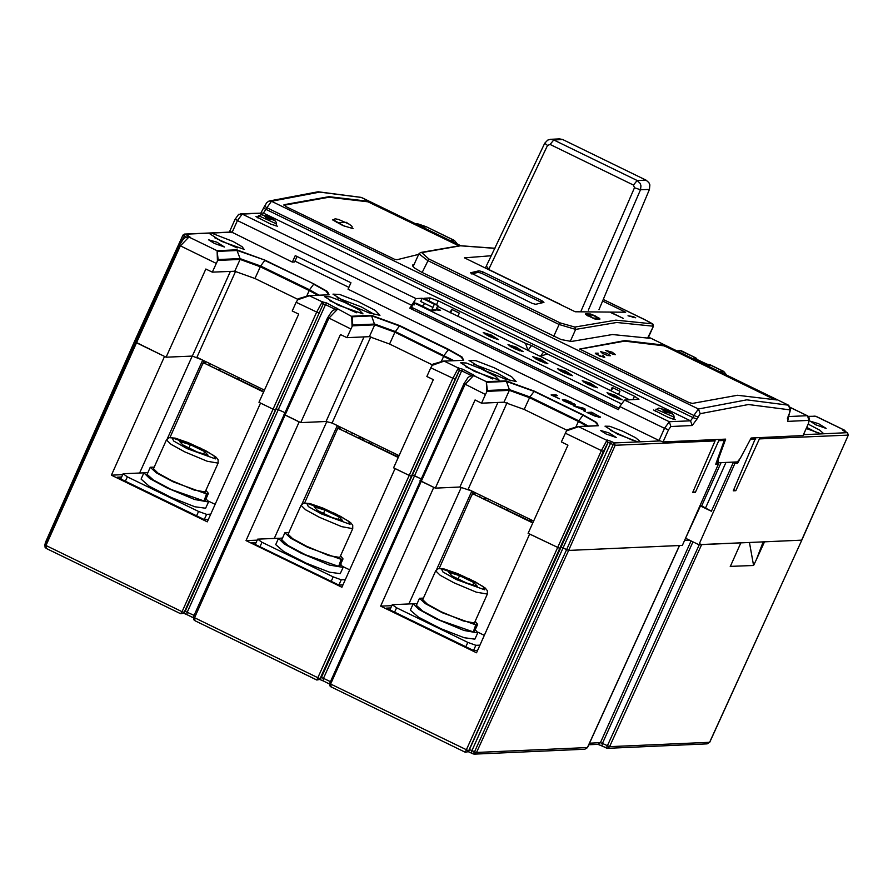 <?xml version="1.0" encoding="UTF-8"?>
<svg xmlns="http://www.w3.org/2000/svg" width="893" height="893" viewBox="0 0 893 893"><rect width="100%" height="100%" fill="white"/><g stroke="black" fill="none" stroke-linecap="round" stroke-linejoin="round"><path stroke-width="1.34" d="M589.268 384.503L587.739 383.276L591.356 384.436L592.695 385.687L589.123 384.939M588.699 384.749L587.549 384.191L589.447 384.102M338.76 566.195L339.853 565.961L343.024 558.906L341.751 559.386L338.659 557.879M284.867 532.775L281.697 539.83L287.97 545.511L305.752 554.921L338.67 566.441L341.148 559.386L307.873 547.376L290.805 538.256L284.867 532.775L288.841 532.585M340.534 555.814L343.024 558.906M341.148 559.386L338.045 557.868M339.15 566.385L341.751 559.386M564.51 372.459L562.992 371.242L566.597 372.392L567.937 373.642L564.365 372.894M563.941 372.705L562.802 372.147L564.689 372.068M179.448 441.354L182.819 444.993L197.107 451.947L208.036 455.263L204.664 451.612L190.376 444.669L179.448 441.354M166.455 439.892L153.496 468.747L158.106 473.201L171.78 480.691L194.149 490.045L205.178 491.976L218.149 463.132L207.12 461.19L184.739 451.847L171.076 444.346L166.455 439.892L169.112 437.648L175.218 438.117L188.412 442.66L205.993 450.842L215.983 457.149L218.104 459.728L218.149 463.132M203.626 453.923L204.664 451.612M188.892 447.951L190.376 444.669M602.641 301.019L625.647 312.215L575.237 311.802L464.449 257.91L491.384 255.766M685.456 538.367L700.425 505.974L701.664 505.918L711.364 511.287L700.425 505.974M721.12 462.619L701.664 505.918M763.191 541.85L756.516 559.375L764.52 541.794L801.691 540.165L698.873 544.674L734.917 463.367L733.265 462.563L711.364 511.287M808.243 424.142L819.674 430.091L823.837 433.752L847.446 432.714L848.283 435.07L759.363 438.965L735.888 490.737L733.745 489.699M755.712 437.849L733.242 490.86L735.888 490.737M735.039 462.005L737.596 463.255L739.147 460.308M737.596 463.255L734.917 463.367M391.871 605.621L380.585 606.124L433.764 487.388L420.09 480.534L421.228 481.282L330.678 683.993L468.847 750.879L560.971 547.23L559.788 548.38L560.971 547.23L568.607 550.389L682.341 545.4L718.385 464.092L716.119 463.043M726.042 462.407L705.626 507.849M732.517 462.116L733.265 462.563M718.385 464.092L715.706 464.215L724.212 440.506L718.731 440.751L695.267 492.523L692.622 492.635L715.025 440.908L615.188 445.294L613.167 444.569L614.362 442.95L637.982 441.912L617.565 434.065L605.019 426.184L609.685 426.274L622.566 431.107L635.57 437.648L640.527 441.801L637.982 441.912M698.873 544.674L685.88 538.356M607.809 442.66L606.927 440.327L608.088 442.392L560.971 547.23L563.059 547.945L472.006 750.544L474.507 751.761L566.586 549.653L613.167 444.569L608.088 442.392L603.367 451.478L565.336 433.261L561.407 441.968L567.903 445.127L528.143 533.288L559.788 548.38L529.694 534.047L476.516 652.783L380.585 606.124M507.124 402.676L468.211 489.252L533.657 521.088M436.588 569.589L471.884 491.05L459.928 487.053L435.315 488.136L475.065 399.975L481.573 403.134L485.491 394.427L464.047 383.7M316.769 679.964L409.173 475.422L411.249 476.136L409.173 475.422L452.751 378.498L458.388 368.072L462.831 369.233L474.897 375.707L473.647 375.495L465.007 384.459L421.228 481.282L435.315 488.136M329.729 683.212L463.858 383.722L467.965 377.672L469.673 376.299L473.212 375.35L486.361 381.691L505.963 380.831L534.338 391.112L583.229 414.888L596.658 422.456L598.332 425.76L578.731 426.62L566.486 430.895L567.624 429.656L577.894 426.553L567.658 429.645M471.247 375.54L461.636 370.863L414.519 475.69L420.882 478.782L412.443 474.976L411.249 476.136L412.443 474.976L414.519 475.69L323.467 678.3L330.265 681.605M257.262 540.142L245.977 540.645L341.896 587.304L395.086 468.568L409.173 475.422L393.534 467.82L433.295 379.648L426.798 376.489L430.716 367.782L433.016 364.177L444.122 361.14L431.866 365.427M370.796 336.806L332.051 423.025L399.037 455.609M301.979 504.11L337.275 425.57L332.051 423.025L326.023 421.552L300.695 422.657L283.929 414.307L285.068 415.055L194.518 617.755L318.221 677.932L320.297 678.647L321.38 677.586L323.467 678.3L322.987 680.812L319.739 679.45M122.654 474.674L111.357 475.165L207.288 521.825L260.477 403.089L274.006 409.63L275.055 409.92L276.283 408.748L284.722 412.555L276.283 408.748L275.055 409.92L274.006 409.63L258.925 402.341L298.686 314.169L292.178 311.01L296.108 302.303L298.396 298.697L309.034 295.561L298.429 298.686M235.618 271.238L196.94 357.312L264.428 390.129M167.359 438.63L202.666 360.091L192.319 356.028L166.087 357.178L135.401 342.041L136.529 342.8L45.978 545.511L182.06 611.694L316.602 312.271L322.228 301.845L323.121 304.189L184.148 612.397L185.231 611.348L194.105 615.377M136.183 340.3L135.312 339.675L136.183 340.3M848.317 434.969L801.735 540.064M595.531 414.363L592.785 413.024L589.157 413.18L597.06 416.54L598.79 416.283L595.531 414.363M570.839 402.319L564.052 400.41L570.727 403.993L573.808 404.384L570.839 402.319M583.598 408.559L579.267 407.588L583.642 409.72L583.598 408.559M593.209 317.908L588.152 315.14L592.226 315.028L596.613 316.993L597.261 317.752L593.019 318.332M598.321 417.265L598.846 416.495M487.366 390.52L486.64 392.06L486.361 381.691L487.366 390.52L509.345 389.549L509.311 390.364L487.076 391.335M598.332 425.76L595.285 422.065L582.906 415.178L534.014 391.402L506.487 381.423L509.345 389.549L529.895 396.994L529.504 397.686L509.311 390.364L504.009 402.151L524.213 409.463L566.888 430.225M595.419 319.114L597.194 317.819M598.823 416.551L600.063 417.455M588.152 412.99L591.858 413.068M562.568 400.097L564.197 400.298M573.797 404.406L575.047 405.333M583.609 409.061L584.725 409.597L585.004 411.461M492.724 378.945L465.811 366.844M552.332 395.566L556.038 395.644M633.282 440.595L610.723 430.459M726.589 375.071L723.62 371.388L710.638 365.07L706.073 363.953L695.915 359.008L694.006 357.479L695.245 357.68L696.127 359.098M680.198 350.703L695.893 357.914M719.189 371.477L723.23 371.298L710.504 365.103L708.986 365.137L710.616 365.07M726.656 375.105L723.788 371.477M814.807 416.183L808.5 416.529M816.593 432.558L806.792 427.39M452.304 360.66L394.896 332.207L374.703 324.885L352.467 325.867L352.032 326.592L351.753 316.211L371.354 315.352L399.729 325.632L448.621 349.409L462.049 356.977L463.713 360.281L444.122 361.14L458.388 368.072L459.27 370.416L319.716 679.473L316.848 679.997L195.031 620.735L194.518 617.755L193.379 617.018L194.518 617.755M486.64 392.06L485.491 394.427M504.009 402.151L481.573 403.134M565.336 433.261L566.486 430.895M331.113 686.929L329.841 685.846L329.528 683.245L330.678 683.982L331.203 686.974L465.298 752.196L601.29 450.753L606.927 440.327L578.251 426.519L597.852 425.66M695.267 492.523L693.124 491.485M693.024 541.828L602.418 743.411L609.606 746.671L709.611 742.284L801.769 540.131L848.35 435.036L847.502 432.725L844.454 431.263L842.534 429.734L843.785 429.935L844.666 431.341M808.388 416.417L815.599 416.227L844.432 430.158M597.116 317.997L599.147 319.348L599.571 318.388L595.609 316.401M585.73 314.436L589.402 314.738M595.486 416.384L586.969 412.41L591.691 412.209L600.565 417.165L595.486 416.384M591.4 412.845L591.691 412.209M571.375 402.296L566.352 400.198L562.378 399.64L563.662 400.935L572.938 405.02L575.505 404.92L571.274 402.542M583.642 410.01L573.429 405.824L583.285 408.112L585.015 408.961L585.417 411.662L583.676 410.813L583.642 410.01M584.725 409.597L585.015 408.961M606.09 433.987L616.416 437.615L608.903 432.893L600.386 430.404L606.09 433.987M231.019 232.225L211.451 233.084L232.984 241.49L242.159 246.714L244.157 249.359L221.475 241.389L208.895 233.196L185.286 234.234L190.198 237.225L188.948 237.025L180.308 245.977L136.529 342.8L164.546 356.43L111.357 475.165M348.85 287.345L294.936 261.113M214.175 243.354L208.46 239.77L216.977 242.249L224.489 246.981L214.175 243.354M338.213 305.194L324.539 296.61L330.064 296.833L344.955 302.548L359.12 309.893L362.949 313.878L338.213 305.194M349.699 304.692L332.933 294.165L339.72 294.456L357.948 301.454L375.294 310.44L380.016 315.329L368.999 312.84L349.699 304.692M474.373 371.421L460.699 362.837L466.224 363.06L481.115 368.776L495.28 376.12L499.109 380.105L474.373 371.421M485.859 370.919L469.093 360.392L475.88 360.683L494.108 367.682L511.455 376.667L516.176 381.557L505.159 379.079L485.859 370.919M559.598 398.814L551.137 394.985L555.87 394.784L557.511 395.577L553.336 395.755L559.598 398.814M510.751 380.842L497.568 373.252L473.234 363.976M555.58 395.42L555.87 394.784M724.19 439.233L724.212 440.506M718.731 440.751L718.82 439.468M715.081 439.624L715.025 440.908M815.856 424.789L826.17 428.406L818.669 423.684L810.141 421.206L815.856 424.789M823.837 433.752L821.281 433.864L806.279 428.517M759.363 438.965L759.452 437.682M497.97 402.408L459.928 487.053M595.731 316.111L590.485 313.968L585.451 313.834L586.768 315.262L594.939 318.98L599.951 319.058L599.571 318.388M610.834 312.293L623.214 318.31L610.712 312.561M633.193 316.624L635.671 317.83L628.025 315.776L633.193 316.624L632.869 317.339M574.813 327.072L575.684 329.428L559.107 324.494L560.246 322.898L574.813 327.072L615.88 320.152L652.169 323.835L652.962 326.191L616.706 322.507L575.684 329.428L570.18 341.595M648.106 338.067L653.408 326.157L647.704 337.967M543.96 302.381L535.677 304.334L532.228 303.419L470.522 272.823L478.972 270.769L482.387 271.74L541.895 300.662L543.96 302.381M542.14 302.783L481.294 273.18L478.246 272.376L471.627 273.905M652.169 323.835L644.255 319.393M432.268 364.746L389.605 343.984L369.401 336.672L346.953 337.654L340.456 334.495L300.695 422.657M494.901 248.354L460.442 245.832L421.742 252.619L428.83 258.97L560.246 322.898M237.181 247.93L214.621 237.795M457.361 244.113L454.548 240.518M425.928 226.588L424.298 226.655L425.816 226.632L418.37 224.009L416.216 224.11M457.439 244.157L454.403 240.44L425.95 226.588L454.001 240.34L449.96 240.518M179.348 245.229L183.188 239.268L184.996 237.806L188.512 236.879L217.144 250.732L236.734 249.873L265.109 260.153L314.001 283.941L327.43 291.498L329.104 294.802L309.503 295.661L297.257 299.948M217.423 261.113L217.144 250.732L218.149 259.562L212.344 272.175L205.848 269.016L166.087 357.178M211.451 233.084L208.895 233.196M230.361 271.383L192.319 356.028M297.659 299.267L254.985 278.516L234.792 271.193L212.344 272.175M553.705 336.46L559.107 324.494L427.68 260.577L418.895 253.869L413.079 266.527M369.959 441.466L369.3 442.928M371.187 443.854L372.336 442.627M352.032 326.592L346.953 337.654M364.054 336.907L326.023 421.552M374.591 314.615L361.419 307.025L337.074 297.749M356.564 312.717L329.651 300.617M462.931 360.236L463.534 360.136L460.676 356.597L448.286 349.699L399.394 325.923L371.879 315.955L352.277 316.814L352.757 325.041L374.736 324.07L395.286 331.526L453.644 360.605M329.104 294.802L309.034 295.561L322.228 301.845L326.671 303.006L338.737 309.469L337.487 309.268L328.847 318.232L285.068 415.055L299.155 421.909L245.977 540.645M352.277 316.814L338.737 309.469M352.467 325.867L352.757 325.041M478.246 272.376L478.972 270.769M420.57 252.507L421.742 252.619M473.368 631.675L474.462 631.44L477.632 624.386L476.371 624.866L473.279 623.359M419.487 598.254L416.317 605.309L422.579 610.991L440.361 620.401L473.279 631.92L475.757 624.854L442.481 612.855L425.425 603.724L419.487 598.254L423.449 598.053M475.143 621.282L477.632 624.386M475.757 624.854L472.654 623.347M473.759 631.864L476.371 624.866M539.752 360.415L538.233 359.198L541.839 360.348L543.178 361.609L539.606 360.861M539.193 360.66L538.044 360.102L539.93 360.024M515.004 348.37L513.475 347.154L517.08 348.303L518.42 349.565L514.848 348.817M514.435 348.627L513.285 348.069L515.172 347.98M621.227 403.714L414.865 303.33L416.451 303.263L431.765 310.708L435.304 310.552L432.212 309.056L435.739 310.161L437.905 305.35L423.996 298.217L430.158 297.949L438.24 300.874L525.497 343.325L531.558 345.513L547.163 353.862L634.432 396.302L638.997 399.294L624.553 400.019L669.27 421.775L690.535 420.837L263.491 213.114L242.226 214.052L415.982 298.563L409.787 308.23L618.391 409.619M296.989 256.537L294.545 261.984L292.324 262.073L229.836 231.175M717.581 458.969L718.352 459.348L725.708 439.166L663.064 441.912L659.023 440.45L664.504 428.26L619.787 406.516L624.553 400.019M292.324 262.073L295.203 255.666L350.904 282.757L348.024 289.176L659.023 440.45M415.982 298.563L422.143 298.295L434.366 304.245L431.52 310.597M437.905 305.35L434.366 304.245M409.787 308.23L618.358 409.686L619.787 406.516M458.5 245.731L368.005 201.863L368.296 201.215L328.992 196.627L283.963 204.754L285.983 206.584L394.606 259.294L396.983 259.729L418.638 254.382M368.296 201.215L459.94 245.642M648.307 337.61L649.166 338.28L612.442 334.507L571.375 341.472L561.172 339.552L421.987 272.398L414.709 268.067L412.89 266.281L412.577 265.065L413.28 264.574L412.666 265.913M668.042 346.875L776.877 399.919L737.462 395.309L692.432 403.435L688.961 402.576L579.702 349.051L624.821 340.523L664.135 345.122L668.042 346.875L667.752 347.511L663.845 345.758L664.135 345.122M802.986 435.583L751.169 438.05L740.319 458.377L737.406 461.904L718.151 462.753L716.499 461.994M773.617 399.015L667.752 347.511M579.814 349.196L624.676 341.159L663.845 345.758M598.176 353.215L595.307 353.237L599.694 356.028L604.829 357.334L602.742 355.157M612.14 352.143L615.478 354.588L612.765 354.309L605.722 350.369L612.14 352.143M606.983 353.315L610.31 355.794L607.575 355.57L602.831 353.561L600.543 351.596L606.983 353.315M336.683 222.603L346.953 222.39L336.683 222.603M368.005 201.863L328.836 197.264L283.985 205.301M718.352 459.348L717.994 462.719M411.182 307.404L412.678 308.13M412.008 309.235L412.812 307.895L619.028 408.201M410.657 308.576L414.743 301.789L414.14 304.937L412.644 304.212M414.865 303.33L414.14 304.937M422.3 306.109L424.778 303.486M432.926 307.449L420.703 301.499L422.143 298.295M622.164 399.83L615.177 395.264L606.983 392.741L612.475 396.325L622.164 399.83M597.406 387.796L590.418 383.22L582.236 380.697L587.717 384.28L597.406 387.796M572.659 375.752L565.66 371.175L557.478 368.653L562.958 372.236L572.659 375.752M629.565 399.796L437.458 306.355M435.884 309.86L440.606 310.329L436.554 308.353M498.383 339.63L491.396 335.054L483.202 332.531L489.598 336.549L498.383 339.63M523.142 351.663L516.143 347.098L507.961 344.564L514.357 348.583L523.142 351.663M547.9 363.708L540.901 359.142L532.719 356.608L539.115 360.627L547.9 363.708M531.558 345.513L527.986 350.391L525.497 343.325M457.886 316.289L459.337 313.086L451.59 309.324L450.15 312.528M452.126 309.581L450.652 312.874M618.492 394.416L619.932 391.212L612.196 387.45L610.756 390.654M547.163 353.862L540.354 356.407L543.937 351.541M611.259 390.989L612.732 387.707M490.246 336.337L488.717 335.109L492.322 336.27L493.673 337.521L490.101 336.773M489.677 336.583L488.527 336.025L490.424 335.935M204.14 500.716L205.245 500.482L208.415 493.427L207.143 493.918L204.05 492.411M150.258 467.296L147.088 474.35L153.362 480.032L171.132 489.442L204.062 500.962L206.54 493.907L173.253 481.896L156.197 472.777L150.258 467.296L154.232 467.106M205.915 490.335L208.415 493.427M206.54 493.907L203.437 492.4M204.53 500.906L207.143 493.918M599.024 309.648L649.457 189.416L649.825 184.818L648.898 182.63L646.074 180.107L562.702 139.554L559.509 138.884L550.557 139.275L553.749 139.944L637.122 180.498L640.248 183.556L640.984 185.811L640.471 189.807L588.387 310.15M581.164 310.92L634.476 187.753L633.505 185.03L550.133 144.476L547.476 145.436L488.571 269.641M485.357 268.079L544.73 143.226L547.722 140.056L550.557 139.275M634.476 187.753L640.471 189.807L649.457 189.416M633.505 185.03L637.122 180.498L646.074 180.107M550.133 144.476L553.749 139.944L562.702 139.554M547.476 145.436L544.73 143.226M614.027 396.537L612.498 395.32L616.103 396.47L617.454 397.731L613.882 396.983M613.458 396.793L612.308 396.235L614.205 396.146M278.471 538.379L275.658 544.63L283.851 551.707L306.176 563.137L329.539 572.234L340.278 573.663L343.079 567.412L329.294 564.99L301.332 553.314L284.242 543.937L278.471 538.379L282.489 538.088M340.635 564.22L343.079 567.412M413.079 603.858L410.278 610.109L418.471 617.175L440.785 628.616L464.159 637.714L474.886 639.142L477.699 632.891L463.913 630.469L435.94 618.782L418.862 609.406L413.079 603.858L417.098 603.568M475.243 629.699L477.699 632.891M267.922 218.249L269.117 217.111L268.402 216.564L262.118 214.867L266.639 216.318L265.813 217.457M273.414 220.147L270.657 217.669L274.631 220.236L267.599 218.551L263.658 215.235M265.5 217.3L267.71 218.372L269.853 217.881L274.743 220.649M266.918 217.836L267.621 216.273M268.313 216.53L267.587 218.16M266.761 216.597L266.337 217.557M143.862 472.899L141.049 479.15L149.243 486.227L171.556 497.658L194.931 506.755L205.658 508.184L208.471 501.933L194.685 499.522L166.712 487.835L149.633 478.458L143.862 472.899L147.87 472.609M206.026 498.74L208.471 501.933M507.09 509.959L507.749 508.485M500.605 506.8L501.263 505.338M382.851 449.525L383.51 448.063M397.363 456.58L397.396 454.816M387.964 450.217L387.305 451.691M519.358 515.92L520.016 514.457M531.313 519.949L530.643 521.412M529.895 521.043L530.554 519.581M351.641 434.344L352.288 432.871M487.79 500.571L488.449 499.098M209.196 365.058L209.855 363.585M363.038 439.892L363.685 438.418M359.6 436.431L358.941 437.894M361.944 439.356L362.591 437.883M360.582 436.9L359.935 438.374M241.88 379.168L241.222 380.63M237.806 378.967L238.464 377.505M219.544 370.093L220.203 368.619M45.13 544.116L45.297 542.866M180.721 613.748L183.556 613.245L184.148 612.408L182.06 611.694L180.598 613.725L46.492 548.492L45.978 545.511L44.84 544.775L45.989 545.5M121.593 477.018L117.117 477.208L204.385 519.659L208.337 519.48M170.016 437.47L204.05 360.761M139.665 472.989L192.229 356.039M204.743 362.893L205.401 361.419M205.267 363.15L205.926 361.676M390.821 607.966L386.334 608.166L473.603 650.606L477.565 650.439M756.516 559.375L753.569 565.548L749.506 542.453M730.217 566.43L753.569 565.548M730.206 566.575L740.9 542.832L701.686 544.551L609.606 746.671L607.486 748.267L606.336 748.044M699.665 543.815L701.686 544.551M607.195 440.059L611.359 441.488L563.059 547.945L568.607 550.389L679.551 545.5M611.359 441.488L614.362 442.95L615.188 445.294L568.607 550.389L476.527 752.509L474.507 751.761L476.516 752.509L474.406 754.105L473.257 753.882L471.515 753.067L472.006 750.544L469.919 749.83L468.256 751.727L465.365 752.207M474.507 751.783L473.212 753.882L474.395 754.116M476.516 752.509L587.438 747.541M679.484 545.523L587.404 747.642L584.792 749.272L587.46 747.62L679.54 545.523M689.597 540.153L684.563 540.377M699.286 544.652L606.291 748.044L601.938 745.934L602.418 743.411L600.409 742.686L691.093 540.89M709.611 742.284L707.01 743.902L709.656 742.183M439.233 568.428L473.268 491.719M473.96 493.84L474.618 492.378M474.496 494.097L475.154 492.635M408.894 603.947L461.234 487.478M603.367 451.478L468.245 751.716L465.298 752.196L331.18 686.963M256.213 542.486L251.726 542.687L338.994 585.138L342.957 584.96M304.625 502.949L338.659 426.24M339.351 428.361L340.01 426.899M339.887 428.629L340.546 427.155M274.274 538.468L326.726 421.764M458.667 367.804L459.549 370.149L321.38 677.586L319.716 679.484L316.702 679.897L195.031 620.735M346.149 431.676L346.808 430.203M487.009 498.394L483.638 498.551M480.434 495.202L479.775 496.664M196.56 515.853L198.547 511.432L206.629 514.357L210.715 514.178M206.629 514.357L204.296 519.536M198.547 511.432L127.375 476.817L125.388 481.238M120.722 478.961L123.078 473.725L127.375 476.817M143.907 472.81L123.078 473.725M215.101 504.378L208.326 501.085M331.18 581.332L333.156 576.911L341.238 579.836L345.323 579.657M341.238 579.836L338.916 585.015M333.156 576.911L261.984 542.297L259.997 546.706M255.331 544.44L257.686 539.193L261.984 542.297M278.527 538.289L257.686 539.193M349.721 569.857L342.934 566.564M465.789 646.811L467.776 642.391L475.846 645.315L479.932 645.137M475.846 645.315L473.524 650.495M467.776 642.391L396.604 607.765L394.617 612.185M389.94 609.919L392.295 604.673L396.604 607.765M413.135 603.757L392.295 604.673M484.33 635.336L477.554 632.043M263.58 392.016L203.693 362.882L263.77 391.603M202.521 364.422L203.693 362.882M398.189 457.484L338.313 428.361L398.378 457.082M337.141 429.89L338.313 428.361M532.808 522.963L472.922 493.84L532.987 522.55M471.75 495.369L472.922 493.84M448.677 572.313L452.037 575.952L466.336 582.906L477.264 586.21L473.893 582.571L459.594 575.617L448.677 572.313M435.684 570.85L422.713 599.705L427.334 604.148L440.997 611.649L463.378 621.003L474.406 622.934L487.366 594.079L476.337 592.148L453.968 582.794L440.305 575.293L435.684 570.85L438.329 568.607L444.435 569.064L457.64 573.619L475.21 581.801L485.2 588.096L487.321 590.686L487.366 594.079M472.855 584.882L473.893 582.571M458.12 578.91L459.594 575.617M314.057 506.833L317.428 510.472L331.716 517.427L342.644 520.731L339.284 517.092L324.985 510.137L314.057 506.833M301.064 505.371L288.104 534.226L292.725 538.669L306.388 546.17L328.769 555.524L339.786 557.455L352.757 528.6L341.729 526.669L319.359 517.326L305.685 509.825L301.064 505.371L303.72 503.127L309.826 503.585L323.032 508.139L340.601 516.321L350.592 522.617L352.713 525.207L352.757 528.6M338.246 519.402L339.284 517.092M323.512 513.43L324.985 510.137M666.77 410.523L659.76 408.28L664.28 409.742L663.466 410.88M671.067 413.571L668.299 411.093L672.284 413.66L665.252 411.974L661.311 408.659M663.142 410.713L665.363 411.796L667.495 411.305L672.396 414.073M665.575 411.673L666.613 410.512L668.232 411.249L666.725 410.512M664.559 411.26L665.263 409.697M665.966 409.954L665.229 411.573M664.403 410.021L663.979 410.97M594.057 386.959L585.205 382.974M569.299 374.915L560.447 370.941M187.128 448.599L215.403 458.846L213.74 455.553L200.356 448.018L172.081 437.771L173.744 441.064L187.128 448.599M755.657 439.133L750.466 439.356M135.379 339.664L182.976 235.172M534.338 391.112L529.895 396.994L578.787 420.782L578.396 421.463L529.504 397.686L524.213 409.463M586.913 426.14L578.396 421.463L575.907 426.999M583.229 414.888L578.787 420.782L588.253 426.073M588.308 315.53L588.085 316.044M505.963 380.831L506.487 381.423L486.897 382.282M723.754 371.89L720.361 372.046M430.716 367.782L454.838 379.224M844.454 431.263L847.546 432.77M676.715 350.815L680.979 350.748L676.939 350.927M599.56 417.031L599.85 416.395M574.221 403.837L573.931 404.484M640.527 441.801L660.094 440.941M474.897 375.707L473.212 375.35M472.977 374.178L472.006 375.35M462.831 369.233L461.636 370.863L459.27 370.416M433.038 364.165L443.274 361.073L463.713 360.281M842.892 430.415L844.544 431.308M803.521 434.645L821.281 433.864M590.485 313.968L590.161 314.704M448.621 349.409L444.178 355.302L441.298 361.52M541.169 302.269L541.895 300.662M389.605 343.984L394.896 332.207L399.729 325.632M644.221 319.381L603.288 299.468L648.776 321.647L652.906 324.047L653.397 326.191M422.222 272.51L428.83 258.97M483.091 272.064L482.365 273.671M417.578 223.842L415.837 223.92M418.471 224.054L421.373 225.471M186.548 237.058L182.953 235.105L185.286 234.234L181.848 240.786M45.03 544.73L179.169 245.24L216.273 263.468M218.149 259.562L240.117 258.602L240.083 259.405L217.859 260.388M236.734 249.873L240.117 258.602L260.678 266.047L260.287 266.728L240.083 259.405L234.792 271.193M265.109 260.153L237.27 250.475L217.669 251.335M454.537 240.943L451.144 241.088M188.512 236.879L190.198 237.225M187.307 236.879L188.289 235.696M423.583 227.235L425.537 226.9M314.001 283.941L264.786 260.443L260.678 266.047L309.57 289.823L309.179 290.515L260.287 266.728L254.985 278.516M328.624 294.701L326.068 291.118L313.677 284.231L309.57 289.823L319.035 295.125M317.696 295.181L309.179 290.515L306.69 296.052M318.678 312.996L296.108 302.303M44.84 544.763L45.152 547.376L46.492 548.492L180.598 613.725L183.556 613.245L185.231 611.348L323.121 304.189M335.087 309.302L325.476 304.636L187.307 612.062L186.827 614.585L183.59 613.223M350.882 328.948L327.698 317.495M371.354 315.352L374.703 324.885L369.401 336.672M326.671 303.006L325.476 304.636L323.389 303.921L322.507 301.577M336.817 307.951L335.846 309.123M337.052 309.123L333.524 310.061L331.805 311.445L327.887 317.473M341.316 222.625L345.859 222.424L341.316 222.625M344.397 226.175L333.502 219.912L335.121 218.763L338.57 219.41L349.219 224.188L352.021 226.364L352.121 228.441M544.54 362.871L535.688 358.897M519.782 350.826L510.941 346.852M411.215 305.06L237.46 220.549L231.979 232.727M235.305 218.997L238.61 214.376L242.226 214.052L237.46 220.549L235.172 219.053L229.691 231.231M276.64 223.864L258.412 215.671M674.293 417.288L656.054 409.094M664.504 428.26L669.27 421.775L670.922 426.486L668.533 429.734L664.504 428.26M264.696 206.16L266.683 202.722L269.005 201.059L318.12 191.772L361.051 197.308L460.442 245.62L361.464 197.476L319.705 192.107L271.427 201.249L698.471 408.961L746.749 399.83L788.508 405.199L648.53 337.108L788.564 405.21L790.707 408.458L789.579 412.856M788.106 416.551L807.216 415.714L790.551 407.61M263.725 208.326L692.912 417.589L693.894 415.424L266.851 207.701L263.491 213.114L240.63 213.717M802.907 435.773L808.377 423.595L808.879 420.424L807.64 415.959M690.535 420.837L692.912 417.589L696.953 419.051L692.187 425.548L690.535 420.837M697.924 416.886L693.894 415.424L698.471 408.961L700.224 413.66L696.953 419.051M268.994 201.059L271.427 201.249L266.851 207.701L264.562 206.205L260.946 212.824M774.253 399.182L774.488 398.646M372.202 202.968L371.912 203.615M808.879 420.424L787.615 421.362L790.082 409.898L788.508 405.199M790.082 409.898L748.401 404.54L700.224 413.66M692.187 425.548L670.922 426.486M787.615 421.362L787.581 418.292M668.533 429.734L663.064 441.912M789.501 413.046L787.392 418.326M428.953 300.628L430.158 297.949M438.24 300.874L436.655 304.39M632.925 399.651L634.432 396.302M495.035 338.793L486.183 334.808M488.661 269.496L560.235 304.312M486.506 266.058L488.817 269.206M618.816 398.992L609.964 395.019M276.127 225.907L275.111 225.616M258.122 217.981L257.229 217.412M601.871 745.867L598.031 744.304L600.409 742.686L589.492 743.166M471.448 753L468.256 751.727M329.35 683.882L322.987 680.812L329.35 683.904M322.92 680.756L319.772 679.428M193.189 617.655L186.827 614.585L193.189 617.677M186.76 614.529L183.612 613.201M230.684 232.046L184.483 234.066L182.953 235.105L135.301 339.686L45.342 542.777L135.334 339.753M45.275 542.799L45.074 544.239M119.818 478.525L120.935 478.481M389.047 609.484L390.163 609.428M607.586 745.923L609.606 746.671M466.76 750.176L468.847 750.879M254.438 544.004L255.554 543.949M329.539 683.245L330.678 683.982M318.221 677.921L320.308 678.624M193.569 616.985L193.614 619.519L195.042 620.747M184.148 612.408L182.06 611.694M456.356 579.546L484.631 589.793L482.957 586.5L469.584 578.965L441.309 568.729L442.973 572.011L456.356 579.546M321.737 514.078L350.011 524.325L348.348 521.032L334.964 513.497L306.69 503.25L308.364 506.543L321.737 514.078M673.769 419.33L672.753 419.04M655.763 411.394L654.87 410.836M583.397 381.88L588.119 382.907L596.077 387.584M558.638 369.836L563.36 370.863L571.319 375.54M573.518 405.02L573.808 404.384M563.784 401.013L564.052 400.41M587.84 315.91L588.13 315.24M697.522 359.779L695.759 357.836L681.236 350.77M846.062 432.022L844.287 430.091L815.856 416.25M709.276 365.248L694.352 358.171M421.429 225.482L424.577 226.766M193.379 617.018L327.698 317.484M494.923 248.31L459.839 245.653L420.581 252.507L418.895 253.869M607.966 355.682L602.105 353.137M603.802 357.323L595.932 353.929M533.891 357.803L538.602 358.83L546.561 363.496M509.133 345.758L513.855 346.785L521.802 351.451M790.528 407.532L807.439 415.758L809.471 418.315L808.511 423.539L803.041 435.717M255.923 216.53L270.858 224.11L277.645 226.297M353.025 228.641L342.901 225.572L332.598 219.845M653.564 409.954L668.5 417.533L675.298 419.721M484.374 333.714L489.096 334.741L497.055 339.418M608.155 393.925L612.877 394.952L620.836 399.618M611.08 353.717L609.238 352.914M268.402 216.564L261.013 214.644L257.396 217.044M276.294 225.527L276.406 222.502L274.631 220.236M265.701 217.233L267.867 218.283M208.393 519.358L204.151 519.547M473.379 650.495L477.621 650.316M801.758 540.131L709.678 742.25M597.864 744.315L607.474 748.267M468.278 751.705L473.212 753.882M584.904 749.26L474.328 754.116M588.788 744.717L598.053 744.304M707.111 743.902L607.407 748.278M343.001 584.837L338.76 585.027M666.044 409.987L658.666 408.068L655.038 410.456M673.936 418.951L674.048 415.926L672.284 413.66M663.343 410.646L665.519 411.706"/></g></svg>
